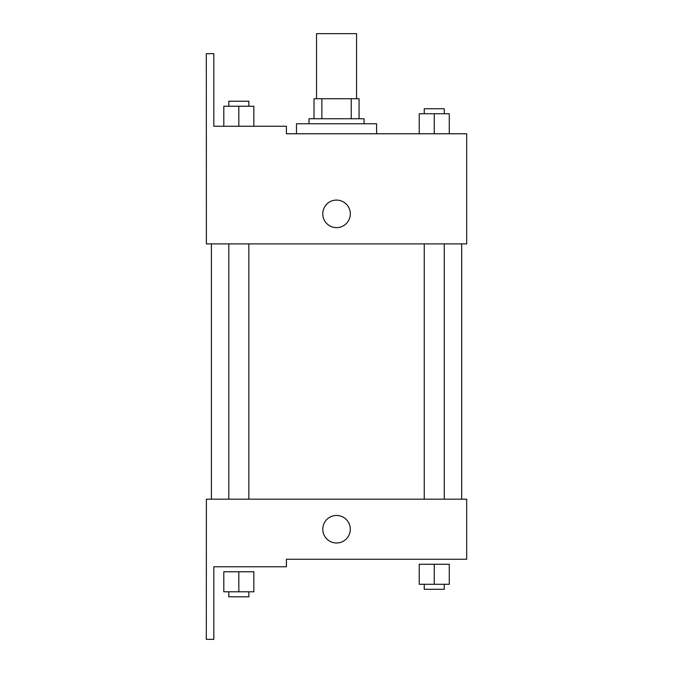 <?xml version="1.0" encoding="UTF-8"?>
<svg xmlns="http://www.w3.org/2000/svg" width="673" height="673" viewBox="0 0 673 673"><rect width="100%" height="100%" fill="white"/><g stroke="black" fill="none" stroke-linecap="round" stroke-linejoin="round"><path stroke-width="1.01" d="M356.564 98.729L356.564 33.65L316.52 33.65L316.52 98.729M321.854 118.751L321.854 98.729L314.013 98.729L314.013 118.751L314.013 98.729M321.854 98.729L359.062 98.729L359.062 118.751M351.23 118.751L351.23 98.729M309.008 123.756L309.008 118.751L364.068 118.751L364.068 123.756M336.542 123.756L296.49 123.756L296.49 133.767L286.404 133.767L466.692 133.767L449.27 133.767L449.27 113.745L419.237 113.745L419.237 133.767L376.586 133.767L376.586 123.756L336.542 123.756M322.771 213.854A13.763 13.763 0 0 1 343.423 201.934A13.763 13.763 0 0 1 343.423 225.783A13.763 13.763 0 0 1 322.771 213.854M286.404 133.767L286.404 126.255L213.821 126.255L213.821 53.672L206.308 53.672L206.392 243.895L466.692 243.895L466.692 133.767M206.392 499.189L466.692 499.189L466.692 559.255L286.404 559.255L286.404 566.767L213.821 566.767L213.821 639.35L206.308 639.35L206.392 499.189M322.771 529.222A13.763 13.763 0 0 1 343.423 517.301A13.763 13.763 0 0 1 343.423 541.142A13.763 13.763 0 0 1 322.771 529.222M434.253 584.29L449.27 584.29L449.27 564.26L419.237 564.26L419.237 584.29L434.253 584.29L434.253 564.26M449.27 584.29L449.27 564.26M444.264 584.29L444.264 589.296L424.242 589.296L424.242 584.29M238.831 591.794L253.847 591.794L253.847 571.772L223.806 571.772L223.806 591.794L238.831 591.794L238.831 571.772M253.847 591.794L253.847 571.772M248.842 591.794L248.842 596.8L228.812 596.8L228.812 591.794M434.253 133.767L434.253 113.745M449.27 133.767L449.27 113.745M444.264 113.745L444.264 108.74L424.242 108.74L424.242 113.745M223.806 126.255L223.806 106.233L253.847 106.233L253.847 126.255L253.847 106.233M238.831 126.255L238.831 106.233M248.842 106.233L248.842 101.228L228.812 101.228L228.812 106.233M461.686 499.189L461.686 243.895M211.398 499.189L211.398 243.895M424.242 243.895L424.242 499.189M444.264 243.895L444.264 499.189M248.842 499.189L248.842 243.895M228.812 499.189L228.812 243.895"/></g></svg>
